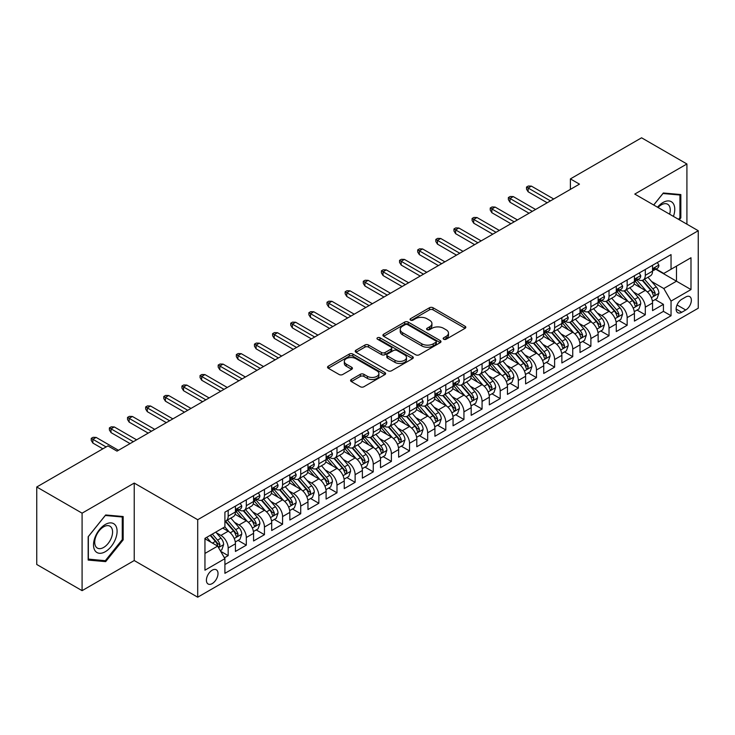 <?xml version="1.0" encoding="UTF-8"?>
<svg xmlns="http://www.w3.org/2000/svg" width="735" height="735" viewBox="0 0 735 735"><rect width="100%" height="100%" fill="white"/><g stroke="black" fill="none" stroke-linecap="round" stroke-linejoin="round"><path stroke-width="1.1" d="M443.674 339.23A1.764 1.02 0 0 0 446.163 339.23L465.08 328.315A2.517 1.452 0 0 0 465.815 327.286A2.517 1.452 0 0 0 465.08 326.257L433.044 307.754A2.517 1.452 0 0 0 429.479 307.754L410.562 318.678A1.764 1.02 0 0 0 410.047 319.394A1.764 1.02 0 0 0 410.562 320.12A1.764 1.02 0 0 0 413.061 320.12L415.505 318.705A8.057 4.649 0 0 1 426.897 318.705L429.571 320.249A8.057 4.649 0 0 1 431.932 323.538A8.057 4.649 0 0 1 429.571 326.827L427.118 328.233A1.764 1.02 0 0 0 426.603 328.958A1.764 1.02 0 0 0 427.118 329.675A1.764 1.02 0 0 0 429.617 329.675L432.061 328.26A8.057 4.649 0 0 1 443.453 328.26L446.127 329.804A8.057 4.649 0 0 1 448.479 333.093A8.057 4.649 0 0 1 446.127 336.382L443.674 337.797A1.764 1.02 0 0 0 443.159 338.513A1.764 1.02 0 0 0 443.674 339.23L443.674 337.797M212.213 583.59A8.204 4.741 120 0 0 217.578 576.35A8.204 4.741 120 0 0 216.32 569.781A8.204 4.741 120 0 0 212.213 570.185A8.204 4.741 120 0 0 206.847 577.416A8.204 4.741 120 0 0 208.106 583.994A8.204 4.741 120 0 0 212.213 583.59M351.33 379.499A2.517 1.452 0 0 0 350.595 380.519A2.517 1.452 0 0 0 351.33 381.548L360.325 386.739A2.517 1.452 0 0 0 363.88 386.739L384.883 374.611A2.517 1.452 0 0 0 385.627 373.582A2.517 1.452 0 0 0 384.883 372.562L352.846 354.059A2.517 1.452 0 0 0 349.281 354.059L328.279 366.186A2.517 1.452 0 0 0 327.544 367.215A2.517 1.452 0 0 0 328.279 368.244L339.138 374.51A2.517 1.452 0 0 0 342.694 374.51L351.688 369.319A2.517 1.452 0 0 0 352.423 368.29A2.517 1.452 0 0 0 351.688 367.261L346.304 364.156A6.734 3.886 0 0 1 344.329 361.409A6.734 3.886 0 0 1 348.491 357.816A6.734 3.886 0 0 1 355.823 358.662L376.917 370.835A6.734 3.886 0 0 1 378.892 373.582A6.734 3.886 0 0 1 374.74 377.174A6.734 3.886 0 0 1 367.399 376.338L363.88 374.308A2.517 1.452 0 0 0 360.325 374.308L351.33 379.499L351.33 381.548M134.229 483.07L82.09 513.168L36.75 486.993L36.75 564.48L82.09 590.655L134.229 560.548L197.706 597.197L197.706 519.718L134.229 483.07L134.229 560.548M686.913 224.184L686.913 163.978L634.774 194.077L698.25 230.726L197.706 519.718M686.913 163.978L641.572 137.803L570.397 178.899L570.397 189.373M36.75 486.993L107.935 445.897L117.003 451.134L579.465 184.136L570.397 178.899M415.679 354.775A2.517 1.452 0 0 0 419.244 354.775L440.247 342.648A2.517 1.452 0 0 0 440.982 341.619A2.517 1.452 0 0 0 440.247 340.599L408.21 322.095A2.517 1.452 0 0 0 404.645 322.095L383.642 334.223A2.517 1.452 0 0 0 382.907 335.252A2.517 1.452 0 0 0 383.642 336.281L415.679 354.775M378.203 339.616A1.764 1.02 0 0 1 379.995 339.864L379.995 337.769L412.565 356.576A2.517 1.452 0 0 1 413.309 357.605A2.517 1.452 0 0 1 412.565 358.634L391.562 370.762A2.517 1.452 0 0 1 387.997 370.762L355.96 352.258L355.96 350.2A2.517 1.452 0 0 0 355.225 351.229A2.517 1.452 0 0 0 355.96 352.258M355.96 350.2L364.946 345.018A2.517 1.452 0 0 1 368.511 345.018L381.502 352.515A2.517 1.452 0 0 0 385.066 352.515L391.029 349.07A2.517 1.452 0 0 0 391.764 348.05A2.517 1.452 0 0 0 391.029 347.021L377.496 339.212A1.764 1.02 0 0 1 376.981 338.486A1.764 1.02 0 0 1 378.075 337.549A1.764 1.02 0 0 1 379.995 337.769M224.414 557.801L228.172 555.632L220.647 551.287M216.366 532.792L220.923 535.42A10.262 5.926 60 0 1 228.172 547.988L235.43 543.799L235.43 551.443L246.308 545.159L238.057 540.4M234.502 522.319L239.05 524.955A10.262 5.926 60 0 1 246.308 537.515L253.566 533.325L253.566 540.969L264.444 534.685L256.193 529.926M252.638 511.854L257.186 514.482A10.262 5.926 60 0 1 264.444 527.041L271.702 522.861L271.702 530.505L282.58 524.22L274.33 519.452M270.774 501.38L275.322 504.008A10.262 5.926 60 0 1 282.58 516.576L289.838 512.387L289.838 520.031L300.716 513.747L292.466 508.987M288.91 490.906L293.458 493.543A10.262 5.926 60 0 1 300.716 506.103L307.965 501.913L307.965 509.557L318.852 503.273L310.602 498.514M307.046 480.442L311.594 483.07A10.262 5.926 60 0 1 318.852 495.638L326.101 491.449L326.101 499.093L336.988 492.808L328.738 488.04M325.182 469.968L329.73 472.596A10.262 5.926 60 0 1 336.988 485.164L344.237 480.975L344.237 488.619L355.124 482.335L346.874 477.575M343.318 459.494L347.866 462.131A10.262 5.926 60 0 1 355.124 474.691L362.373 470.501L362.373 478.145L373.261 471.87L365.01 467.102M361.455 449.03L366.002 451.658A10.262 5.926 60 0 1 373.261 464.226L380.51 460.036L380.51 467.68L391.397 461.396L383.146 456.628M379.582 438.556L384.139 441.184A10.262 5.926 60 0 1 391.397 453.752L398.646 449.563L398.646 457.207L409.533 450.923L401.273 446.163M397.718 428.092L402.275 430.719A10.262 5.926 60 0 1 409.533 443.279L416.782 439.089L416.782 446.733L427.669 440.458L419.409 435.69M415.854 417.618L420.411 420.245A10.262 5.926 60 0 1 427.669 432.814L434.918 428.624L434.918 436.268L445.805 429.984L437.546 425.216M433.99 407.144L438.547 409.772A10.262 5.926 60 0 1 445.805 422.34L453.054 418.151L453.054 425.795L463.941 419.51L455.682 414.751M452.126 396.679L456.683 399.307A10.262 5.926 60 0 1 463.941 411.866L471.19 407.677L471.19 415.321L482.068 409.046L473.818 404.278M470.262 386.206L474.819 388.833A10.262 5.926 60 0 1 482.068 401.402L489.326 397.212L489.326 404.856L500.204 398.572L491.954 393.804M488.398 375.732L492.955 378.36A10.262 5.926 60 0 1 500.204 390.928L507.462 386.739L507.462 394.383L518.34 388.098L510.09 383.339M506.534 365.267L511.091 367.895A10.262 5.926 60 0 1 518.34 380.454L525.599 376.265L525.599 383.909L536.476 377.634L528.226 372.865M524.671 354.794L529.228 357.421A10.262 5.926 60 0 1 536.476 369.99L543.735 365.8L543.735 373.444L554.613 367.16L546.362 362.392M542.807 344.32L547.364 346.948A10.262 5.926 60 0 1 554.613 359.516L561.871 355.327L561.871 362.971L572.749 356.686L564.498 351.927M560.943 333.855L565.5 336.483A10.262 5.926 60 0 1 572.749 349.042L580.007 344.862L580.007 352.497L590.885 346.222L582.634 341.453M579.079 323.382L583.636 326.009A10.262 5.926 60 0 1 590.885 338.578L598.143 334.388L598.143 342.032L609.021 335.748L600.771 330.98M597.215 312.908L601.772 315.535A10.262 5.926 60 0 1 609.021 328.104L616.279 323.914L616.279 331.558L627.157 325.274L618.907 320.515M615.351 302.443L619.908 305.071A10.262 5.926 60 0 1 627.157 317.63L634.415 313.45L634.415 321.094L645.293 314.81L645.293 307.166A10.262 5.926 -120 0 0 638.035 294.597L633.487 291.97M637.043 310.041L645.293 314.81M235.43 543.799A10.262 5.926 -120 0 0 228.172 531.23L222.733 528.088M253.566 533.325A10.262 5.926 -120 0 0 246.308 520.766L235.09 514.289M271.702 522.861A10.262 5.926 -120 0 0 264.444 510.292L253.226 503.815M289.838 512.387A10.262 5.926 -120 0 0 282.58 499.818L271.362 493.35M307.965 501.913A10.262 5.926 -120 0 0 300.716 489.354L289.498 482.877M326.101 491.449A10.262 5.926 -120 0 0 318.852 478.88L307.634 472.403M344.237 480.975A10.262 5.926 -120 0 0 336.988 468.406L325.77 461.938M362.373 470.501A10.262 5.926 -120 0 0 355.124 457.942L343.906 451.465M380.51 460.036A10.262 5.926 -120 0 0 373.261 447.468L362.043 440.991M398.646 449.563A10.262 5.926 -120 0 0 391.397 436.994L380.179 430.526M416.782 439.089A10.262 5.926 -120 0 0 409.533 426.53L398.315 420.052M434.918 428.624A10.262 5.926 -120 0 0 427.669 416.056L416.451 409.579M453.054 418.151A10.262 5.926 -120 0 0 445.805 405.582L434.587 399.114M471.19 407.677A10.262 5.926 -120 0 0 463.941 395.118L452.723 388.64M489.326 397.212A10.262 5.926 -120 0 0 482.068 384.644L470.859 378.167M507.462 386.739A10.262 5.926 -120 0 0 500.204 374.179L488.995 367.702M525.599 376.265A10.262 5.926 -120 0 0 518.34 363.706L507.132 357.228M543.735 365.8A10.262 5.926 -120 0 0 536.476 353.232L525.268 346.755M561.871 355.327A10.262 5.926 -120 0 0 554.613 342.767L543.404 336.29M580.007 344.862A10.262 5.926 -120 0 0 572.749 332.293L561.531 325.816M598.143 334.388A10.262 5.926 -120 0 0 590.885 321.82L579.667 315.343M616.279 323.914A10.262 5.926 -120 0 0 609.021 311.355L597.803 304.878M634.415 313.45A10.262 5.926 -120 0 0 627.157 300.881L615.939 294.404M685.737 297.004L681.749 299.31A7.947 4.594 120 0 0 676.549 306.32A7.947 4.594 120 0 0 677.771 312.687A7.947 4.594 120 0 0 681.749 312.292L685.737 309.995A7.947 4.594 120 0 0 690.928 302.985A7.947 4.594 120 0 0 689.715 296.609A7.947 4.594 120 0 0 685.737 297.004M197.706 597.197L698.25 308.213L698.25 230.726M204.955 553.427L217.652 546.105L224.91 558.664L224.91 573.328L671.046 315.747L671.046 301.093L663.788 288.524L651.623 281.496M224.91 558.664L204.955 570.185L204.955 538.351L224.91 526.839L224.91 512.176L671.046 254.604L671.046 269.258L690.992 257.746L690.992 289.572L671.046 301.093M238.958 509.814L239.05 509.87A10.262 5.926 60 0 0 244.185 510.384L251.434 506.195A10.262 5.926 -120 0 0 253.566 501.5L253.566 495.629M257.094 499.35L257.186 499.405A10.262 5.926 60 0 0 262.321 499.91L269.57 495.721A10.262 5.926 -120 0 0 271.702 491.026L271.702 485.164M275.23 488.876L275.322 488.931A10.262 5.926 60 0 0 280.458 489.437L287.707 485.256A10.262 5.926 -120 0 0 289.838 480.552L289.838 474.691M293.366 478.402L293.458 478.457A10.262 5.926 60 0 0 298.594 478.972L305.843 474.782A10.262 5.926 -120 0 0 307.965 470.088L307.965 464.217M311.502 467.938L311.594 467.993A10.262 5.926 60 0 0 316.73 468.498L323.979 464.309A10.262 5.926 -120 0 0 326.101 459.614L326.101 453.752M329.638 457.464L329.73 457.519A10.262 5.926 60 0 0 334.866 458.024L342.115 453.844A10.262 5.926 -120 0 0 344.237 449.14L344.237 443.279M347.774 446.999L347.866 447.045A10.262 5.926 60 0 0 353.002 447.56L360.251 443.37A10.262 5.926 -120 0 0 362.373 438.676L362.373 432.814M365.911 436.526L366.002 436.581A10.262 5.926 60 0 0 371.129 437.086L378.387 432.897A10.262 5.926 -120 0 0 380.51 428.202L380.51 422.34M384.047 426.052L384.139 426.107A10.262 5.926 60 0 0 389.265 426.612L396.523 422.432A10.262 5.926 -120 0 0 398.646 417.728L398.646 411.866M402.183 415.587L402.275 415.642A10.262 5.926 60 0 0 407.401 416.148L414.659 411.958A10.262 5.926 -120 0 0 416.782 407.263L416.782 401.402M420.319 405.114L420.411 405.169A10.262 5.926 60 0 0 425.537 405.674L432.796 401.485A10.262 5.926 -120 0 0 434.918 396.79L434.918 390.928M438.455 394.64L438.547 394.695A10.262 5.926 60 0 0 443.674 395.209L450.932 391.02A10.262 5.926 -120 0 0 453.054 386.325L453.054 380.454M456.591 384.175L456.683 384.23A10.262 5.926 60 0 0 461.81 384.736L469.068 380.546A10.262 5.926 -120 0 0 471.19 375.851L471.19 369.99M474.727 373.702L474.819 373.757A10.262 5.926 60 0 0 479.946 374.262L487.204 370.072A10.262 5.926 -120 0 0 489.326 365.378L489.326 359.516M492.854 363.228L492.955 363.283A10.262 5.926 60 0 0 498.082 363.797L505.34 359.608A10.262 5.926 -120 0 0 507.462 354.913L507.462 349.042M510.99 352.763L511.091 352.818A10.262 5.926 60 0 0 516.218 353.324L523.476 349.134A10.262 5.926 -120 0 0 525.599 344.439L525.599 338.578M529.126 342.289L529.228 342.345A10.262 5.926 60 0 0 534.354 342.85L541.612 338.66A10.262 5.926 -120 0 0 543.735 333.966L543.735 328.104M547.263 331.816L547.364 331.871A10.262 5.926 60 0 0 552.49 332.385L559.748 328.196A10.262 5.926 -120 0 0 561.871 323.501L561.871 317.63M565.399 321.351L565.5 321.406A10.262 5.926 60 0 0 570.626 321.912L577.885 317.722A10.262 5.926 -120 0 0 580.007 313.027L580.007 307.166M583.535 310.877L583.636 310.933A10.262 5.926 60 0 0 588.763 311.438L596.021 307.248A10.262 5.926 -120 0 0 598.143 302.554L598.143 296.692M601.671 300.404L601.772 300.459A10.262 5.926 60 0 0 606.899 300.973L614.148 296.784A10.262 5.926 -120 0 0 616.279 292.089L616.279 286.218M619.807 289.939L619.908 289.994A10.262 5.926 60 0 0 625.035 290.5L632.284 286.31A10.262 5.926 -120 0 0 634.415 281.615L634.415 275.754M224.91 564.526L663.429 311.355L663.429 304.336L652.551 310.62L652.551 302.976A10.262 5.926 -120 0 0 645.293 290.408L634.075 283.94M637.943 279.465L638.035 279.52A10.262 5.926 -120 0 0 643.171 280.026A10.262 5.926 -120 0 0 645.293 275.331L645.293 269.469M643.171 280.026L650.42 275.846A10.262 5.926 -120 0 0 652.551 271.142L652.551 265.28M228.172 510.292L228.172 516.154A10.262 5.926 60 0 1 226.049 520.849A10.262 5.926 60 0 1 224.91 521.271M226.049 520.849L233.298 516.668A10.262 5.926 -120 0 0 235.43 511.964L235.43 506.103M246.308 499.818L246.308 505.689A10.262 5.926 60 0 1 244.185 510.384M264.444 489.354L264.444 495.215A10.262 5.926 60 0 1 262.321 499.91M282.58 478.88L282.58 484.742A10.262 5.926 60 0 1 280.458 489.437M300.716 468.406L300.716 474.277A10.262 5.926 60 0 1 298.594 478.972M318.852 457.942L318.852 463.803A10.262 5.926 60 0 1 316.73 468.498M336.988 447.468L336.988 453.33A10.262 5.926 60 0 1 334.866 458.024M355.124 436.994L355.124 442.865A10.262 5.926 60 0 1 353.002 447.56M373.261 426.53L373.261 432.391A10.262 5.926 60 0 1 371.129 437.086M391.397 416.056L391.397 421.918A10.262 5.926 60 0 1 389.265 426.612M409.533 405.582L409.533 411.453A10.262 5.926 60 0 1 407.401 416.148M427.669 395.118L427.669 400.979A10.262 5.926 60 0 1 425.537 405.674M445.805 384.644L445.805 390.505A10.262 5.926 60 0 1 443.674 395.209M463.941 374.17L463.941 380.041A10.262 5.926 60 0 1 461.81 384.736M482.068 363.706L482.068 369.567A10.262 5.926 60 0 1 479.946 374.262M500.204 353.232L500.204 359.093A10.262 5.926 60 0 1 498.082 363.797M518.34 342.767L518.34 348.629A10.262 5.926 60 0 1 516.218 353.324M536.476 332.293L536.476 338.155A10.262 5.926 60 0 1 534.354 342.85M554.613 321.82L554.613 327.681A10.262 5.926 60 0 1 552.49 332.385M572.749 311.355L572.749 317.217A10.262 5.926 60 0 1 570.626 321.912M590.885 300.881L590.885 306.743A10.262 5.926 60 0 1 588.763 311.438M609.021 290.408L609.021 296.269A10.262 5.926 60 0 1 606.899 300.973M627.157 279.943L627.157 285.805A10.262 5.926 60 0 1 625.035 290.5M627.157 317.63L627.157 325.274M609.021 328.104L609.021 335.748M590.885 338.578L590.885 346.222M572.749 349.042L572.749 356.686M554.613 359.516L554.613 367.16M536.476 369.99L536.476 377.634M518.34 380.454L518.34 388.098M500.204 390.928L500.204 398.572M482.068 401.402L482.068 409.046M463.941 411.866L463.941 419.51M445.805 422.34L445.805 429.984M427.669 432.814L427.669 440.458M409.533 443.279L409.533 450.923M391.397 453.752L391.397 461.396M373.261 464.226L373.261 471.87M355.124 474.691L355.124 482.335M336.988 485.164L336.988 492.808M318.852 495.638L318.852 503.273M300.716 506.103L300.716 513.747M282.58 516.576L282.58 524.22M264.444 527.041L264.444 534.685M246.308 537.515L246.308 545.159M228.172 547.988L228.172 555.632M217.652 546.105L204.955 538.773M663.788 288.524L676.485 281.193L676.485 266.116L690.992 257.746M655.721 269.203L690.992 289.572M656.079 268.992L663.788 273.448L671.046 269.258M82.09 513.168L82.09 590.655M655.179 299.577L663.429 304.336M663.429 311.355L671.046 315.747M679.315 219.793L680.84 217.891L680.84 194.564L663.337 192.993L653.691 205.001M88.163 560.07L105.665 561.632L123.168 539.867L123.168 516.53L105.665 514.969L88.163 536.734L88.163 560.07M679.93 217.367L680.84 217.891M122.258 539.343L123.168 539.867M103.819 560.566L105.665 561.632M444.381 339.478L446.127 338.477A8.057 4.649 0 0 0 448.479 335.188L448.479 333.093M431.932 323.538L431.932 325.633A8.057 4.649 0 0 1 429.571 328.922L427.825 329.923M465.08 326.257L465.08 328.315L433.044 309.848A2.517 1.452 0 0 0 429.479 309.848L411.269 320.368M440.219 342.666L408.21 324.19A2.517 1.452 0 0 0 404.645 324.19L383.67 336.299M435.8 342.345A1.764 1.02 0 0 0 436.314 341.619A1.764 1.02 0 0 0 435.8 340.902L407.668 324.668A1.764 1.02 0 0 0 405.178 324.668L402.596 326.156A8.057 4.649 0 0 0 400.235 329.445A8.057 4.649 0 0 0 402.596 332.735L421.826 343.833A8.057 4.649 0 0 0 433.218 343.833L435.8 342.345L435.8 344.439A1.764 1.02 0 0 0 436.314 343.714L436.314 341.619M400.235 329.445L400.235 331.54A8.057 4.649 0 0 0 402.596 334.829L402.596 332.735M435.8 344.439L433.218 345.928A8.057 4.649 0 0 1 421.826 345.928L402.596 334.829M355.988 352.276L364.946 347.113L364.946 345.018M391.764 348.05L391.764 350.145A2.517 1.452 0 0 1 391.029 351.165L385.066 354.61A2.517 1.452 0 0 1 381.502 354.61L368.511 347.113A2.517 1.452 0 0 0 364.946 347.113M379.995 339.864L412.537 358.652M394.989 360.306A6.734 3.886 0 0 0 402.33 361.142A6.734 3.886 0 0 0 406.483 357.55A6.734 3.886 0 0 0 404.516 354.803L397.084 350.512A2.517 1.452 0 0 0 393.519 350.512L387.556 353.958A2.517 1.452 0 0 0 386.821 354.987A2.517 1.452 0 0 0 387.556 356.016L394.989 360.306L394.989 362.392A6.734 3.886 0 0 0 402.33 363.237A6.734 3.886 0 0 0 406.483 359.645L406.483 357.55M386.821 354.987L386.821 357.081A2.517 1.452 0 0 0 387.556 358.101L387.556 356.016M394.989 362.392L387.556 358.101M378.892 373.582L378.892 375.677A6.734 3.886 0 0 1 374.74 379.269A6.734 3.886 0 0 1 367.399 378.433L363.88 376.403A2.517 1.452 0 0 0 360.325 376.403L351.367 381.566M344.329 361.409L344.329 363.503A6.734 3.886 0 0 0 346.304 366.25L346.304 364.156M351.652 369.337L346.304 366.25M384.883 372.562L384.883 374.611L352.846 356.153A2.517 1.452 0 0 0 349.281 356.153L328.315 368.263M652.395 301.175L657.081 298.474L658.891 293.237A6.799 3.923 -120 0 0 656.245 286.852L647.958 277.26M646.304 291.069L636.832 280.108M640.911 287.881L635.417 281.514A16.289 9.399 -120 0 0 634.911 280.954M642.243 280.393L650.622 290.104A6.799 3.923 60 0 1 653.047 294.781L653.544 295.589L654.462 295.461L655.225 293.531A6.799 3.923 -120 0 0 652.799 288.846L644.512 279.254M642.739 280.237L651.743 290.665A3.464 2.003 60 0 1 652.616 292.025L655.225 293.531M657.356 262.505L658.891 265.179A6.799 3.923 60 0 1 657.485 268.183L654.04 270.177A6.799 3.923 -120 0 0 655.225 268.606L655.078 267.999M652.772 270.489L652.799 270.489A6.799 3.923 -120 0 0 654.04 270.177M654.352 268.1L655.225 268.606C654.802 267.586 654.076 267.999 653.047 269.864A6.799 3.923 60 0 1 652.551 270.829M550.442 200.885L528.134 188.004L528.134 191.78L526.508 189.161L526.508 187.067L528.134 188.004L531.405 186.12L553.712 199.001M528.134 191.78L547.18 202.768M526.508 187.067L528.318 186.019L531.405 186.12M673.425 216.393A16.675 9.629 120 0 0 662.979 202.511A16.675 9.629 120 0 0 657.513 207.215M669.613 214.197A12.624 7.286 120 0 0 667.637 204.238A12.624 7.286 120 0 0 661.325 204.863A12.624 7.286 120 0 0 658.018 207.5M653.727 205.019L662.979 193.516L679.93 195.023L679.93 217.633L678.552 219.352M678.809 194.38L679.93 195.023M115.514 539.003A16.675 9.629 120 0 0 111.196 522.897A16.675 9.629 120 0 0 95.091 537.184A16.675 9.629 120 0 0 99.409 553.28A16.675 9.629 120 0 0 115.514 539.003M111.38 537.827A12.624 7.286 120 0 0 109.965 526.205A12.624 7.286 120 0 0 95.918 536.449A12.624 7.286 120 0 0 97.342 548.071A12.624 7.286 120 0 0 111.38 537.827M88.347 559.188L88.347 536.578L105.307 515.483L122.258 516.999L122.258 539.609L105.307 560.704L88.163 559.078M121.137 516.347L122.258 516.999M634.259 311.649L638.945 308.948L640.755 303.711A6.799 3.923 -120 0 0 638.109 297.326L629.831 287.734M628.168 301.543L618.695 290.582M622.775 298.355L617.281 291.988A16.289 9.399 -120 0 0 616.775 291.418M624.107 290.867L632.486 300.569A6.799 3.923 60 0 1 634.911 305.255L635.408 306.063L636.326 305.935L637.089 303.996A6.799 3.923 -120 0 0 634.663 299.32L626.376 289.719M624.603 290.711L633.607 301.139A3.464 2.003 60 0 1 634.48 302.489L637.089 303.996M616.123 322.123L620.809 319.413L622.628 314.176A6.799 3.923 -120 0 0 619.972 307.8L611.695 298.199M610.032 312.017L600.559 301.047M604.639 308.819L599.144 302.462A16.289 9.399 -120 0 0 598.639 301.892M605.971 301.341L614.359 311.043A6.799 3.923 60 0 1 616.775 315.728L617.271 316.528L618.19 316.399L618.953 314.47A6.799 3.923 -120 0 0 616.527 309.784L608.24 300.192M606.467 301.185L615.471 311.603A3.464 2.003 60 0 1 616.343 312.963L618.953 314.47M597.987 332.587L602.672 329.886L604.492 324.649A6.799 3.923 -120 0 0 601.836 318.264L593.558 308.672M591.895 322.481L582.423 311.521M586.502 319.293L581.008 312.926A16.289 9.399 -120 0 0 580.503 312.366M587.835 311.805L596.223 321.517A6.799 3.923 60 0 1 598.639 326.193L599.135 327.002L600.054 326.873L600.817 324.934A6.799 3.923 -120 0 0 598.391 320.258L590.113 310.666M588.331 311.649L597.334 322.077A3.464 2.003 60 0 1 598.207 323.428L600.817 324.934M579.851 343.061L584.536 340.351L586.355 335.123A6.799 3.923 -120 0 0 583.709 328.738L575.422 319.146M573.759 332.955L564.287 321.994M568.366 329.767L562.872 323.4A16.289 9.399 -120 0 0 562.367 322.83M569.698 322.279L578.087 331.981A6.799 3.923 60 0 1 580.503 336.667L580.999 337.475L581.918 337.347L582.68 335.408A6.799 3.923 -120 0 0 580.255 330.732L571.977 321.131M570.195 322.123L579.198 332.551A3.464 2.003 60 0 1 580.071 333.901L582.68 335.408M639.22 272.979L640.755 275.643A6.799 3.923 60 0 1 639.349 278.657L635.904 280.641A6.799 3.923 -120 0 0 637.089 279.079L636.951 278.473M634.636 280.963L634.663 280.963A6.799 3.923 -120 0 0 635.904 280.641M636.216 278.574L637.089 279.079C636.666 278.05 635.94 278.473 634.911 280.338A6.799 3.923 60 0 1 634.415 281.303M532.305 211.358L509.998 198.478L509.998 202.244L508.372 199.626L508.372 197.54L509.998 198.478L513.269 196.594L535.576 209.475M509.998 202.244L529.044 213.242M508.372 197.54L510.182 196.493L513.269 196.594M621.084 283.444L622.628 286.117A6.799 3.923 60 0 1 621.213 289.121L617.767 291.115A6.799 3.923 -120 0 0 618.953 289.544L618.815 288.947M616.5 291.427L616.527 291.427A6.799 3.923 -120 0 0 617.767 291.115M618.08 289.039L618.953 289.544C618.53 288.524 617.804 288.947 616.775 290.803A6.799 3.923 60 0 1 616.279 291.767M514.169 221.832L491.862 208.951L491.862 212.718L490.236 210.1L490.236 208.005L491.862 208.951L495.133 207.068L517.44 219.94M491.862 212.718L510.908 223.716M490.236 208.005L492.046 206.958L495.133 207.068M602.948 293.917L604.492 296.591A6.799 3.923 60 0 1 603.077 299.595L599.631 301.58A6.799 3.923 -120 0 0 600.817 300.018L600.679 299.411M598.363 301.901L598.391 301.901A6.799 3.923 -120 0 0 599.631 301.58M599.944 299.512L600.817 300.018C600.394 298.998 599.668 299.411 598.639 301.276A6.799 3.923 60 0 1 598.143 302.241M496.033 232.297L473.726 219.416L473.726 223.192L472.1 220.573L472.1 218.479L473.726 219.416L476.997 217.532L499.304 230.413M473.726 223.192L492.772 234.18M472.1 218.479L473.91 217.431L476.997 217.532M584.812 304.391L586.355 307.055A6.799 3.923 60 0 1 584.941 310.069L581.495 312.053A6.799 3.923 -120 0 0 582.68 310.492L582.543 309.885M580.237 312.375L580.255 312.375A6.799 3.923 -120 0 0 581.495 312.053M581.808 309.986L582.68 310.492C582.258 309.463 581.532 309.885 580.503 311.741A6.799 3.923 60 0 1 580.007 312.715M477.897 242.77L455.59 229.89L455.59 233.656L453.964 231.038L453.964 228.952L455.59 229.89L458.861 228.006L481.168 240.887M455.59 233.656L474.635 244.654M453.964 228.952L455.773 227.905L458.861 228.006M561.715 353.535L566.4 350.825L568.219 345.588A6.799 3.923 -120 0 0 565.573 339.212L557.286 329.611M555.623 343.429L546.151 332.459M550.23 340.231L544.736 333.874A16.289 9.399 -120 0 0 544.231 333.304M551.562 332.753L559.951 342.455A6.799 3.923 60 0 1 562.367 347.14L562.863 347.94L563.782 347.811L564.544 345.882A6.799 3.923 -120 0 0 562.128 341.196L553.841 331.604M552.058 332.597L561.062 343.015A3.464 2.003 60 0 1 561.935 344.375L564.544 345.882M566.676 314.856L568.219 317.529A6.799 3.923 60 0 1 566.814 320.534L563.359 322.527A6.799 3.923 -120 0 0 564.544 320.956L564.407 320.359M562.1 322.84L562.128 322.84A6.799 3.923 -120 0 0 563.359 322.527M563.671 320.451L564.544 320.956C564.122 319.936 563.396 320.359 562.367 322.215A6.799 3.923 60 0 1 561.871 323.179M459.761 253.235L437.463 240.363L437.463 244.13L435.827 241.512L435.827 239.417L437.463 240.363L440.724 238.48L463.032 251.352M437.463 244.13L456.499 255.128M435.827 239.417L437.637 238.37L440.724 238.48M543.578 364L548.264 361.298L550.083 356.062A6.799 3.923 -120 0 0 547.437 349.676L539.15 340.084M537.487 353.893L528.015 342.933M532.094 350.705L526.6 344.338A16.289 9.399 -120 0 0 526.095 343.778M533.426 343.217L541.814 352.929A6.799 3.923 60 0 1 544.231 357.605L544.727 358.414L545.646 358.285L546.408 356.346A6.799 3.923 -120 0 0 543.992 351.67L535.705 342.078M533.922 343.061L542.926 353.489A3.464 2.003 60 0 1 543.799 354.84L546.408 356.346M548.54 325.329L550.083 328.003A6.799 3.923 60 0 1 548.678 331.007L545.232 332.992A6.799 3.923 -120 0 0 546.408 331.43L546.27 330.823M543.964 333.313L543.992 333.313A6.799 3.923 -120 0 0 545.232 332.992M545.535 330.925L546.408 331.43C545.986 330.41 545.26 330.823 544.231 332.689A6.799 3.923 60 0 1 543.735 333.653M441.634 263.709L419.327 250.828L419.327 254.604L417.691 251.986L417.691 249.891L419.327 250.828L422.588 248.944L444.895 261.825M419.327 254.604L438.363 265.592M417.691 249.891L419.501 248.843L422.588 248.944M525.442 374.473L530.128 371.763L531.947 366.535A6.799 3.923 -120 0 0 529.301 360.15L521.014 350.558M519.351 364.367L509.879 353.406M513.958 361.179L508.464 354.812A16.289 9.399 -120 0 0 507.958 354.242M515.299 353.691L523.678 363.393A6.799 3.923 60 0 1 526.104 368.079L526.591 368.887L527.509 368.75L528.272 366.82A6.799 3.923 -120 0 0 525.856 362.135L517.569 352.543M515.786 353.535L524.79 363.963A3.464 2.003 60 0 1 525.663 365.313L528.272 366.82M530.404 335.803L531.947 338.467A6.799 3.923 60 0 1 530.541 341.481L527.096 343.465A6.799 3.923 -120 0 0 528.272 341.904L528.134 341.297M525.828 343.787L525.856 343.787A6.799 3.923 -120 0 0 527.096 343.465M527.399 341.398L528.272 341.904C527.849 340.875 527.124 341.297 526.104 343.153A6.799 3.923 60 0 1 525.599 344.127M423.498 274.183L401.191 261.302L401.191 265.069L399.555 262.45L399.555 260.355L401.191 261.302L404.452 259.418L426.759 272.299M401.191 265.069L420.227 276.066M399.555 260.355L401.365 259.317L404.452 259.418M507.306 384.947L511.992 382.237L513.811 377A6.799 3.923 -120 0 0 511.165 370.624L502.878 361.023M501.215 374.841L491.743 363.871M495.831 371.644L490.328 365.286A16.289 9.399 -120 0 0 489.822 364.716M497.163 364.165L505.542 373.867A6.799 3.923 60 0 1 507.968 378.553L508.455 379.352L509.373 379.223L510.136 377.294A6.799 3.923 -120 0 0 507.72 372.608L499.433 363.017M497.65 364L506.654 374.427A3.464 2.003 60 0 1 507.527 375.787L510.136 377.294M512.267 346.268L513.811 348.941A6.799 3.923 60 0 1 512.405 351.946L508.96 353.939A6.799 3.923 -120 0 0 510.136 352.368L509.998 351.771M507.692 354.252L507.72 354.252A6.799 3.923 -120 0 0 508.96 353.939M509.263 351.863L510.136 352.368C509.713 351.348 508.987 351.762 507.968 353.627A6.799 3.923 60 0 1 507.462 354.592M405.362 284.647L383.054 271.775L383.054 275.542L381.419 272.924L381.419 270.829L383.054 271.775L386.316 269.892L408.623 282.764M383.054 275.542L402.091 286.54M381.419 270.829L383.229 269.782L386.316 269.892M489.17 395.412L493.865 392.71L495.675 387.474A6.799 3.923 -120 0 0 493.029 381.088L484.742 371.497M483.079 385.305L473.606 374.345M477.695 382.117L472.192 375.75A16.289 9.399 -120 0 0 471.686 375.181M479.027 374.629L487.406 384.341A6.799 3.923 60 0 1 489.832 389.017L490.318 389.826L491.237 389.697L492 387.758A6.799 3.923 -120 0 0 489.583 383.082L481.296 373.49M479.514 374.473L488.518 384.901A3.464 2.003 60 0 1 489.391 386.252L492 387.758M494.131 356.741L495.675 359.415A6.799 3.923 60 0 1 494.269 362.419L490.824 364.404A6.799 3.923 -120 0 0 492 362.842L491.862 362.236M489.556 364.725L489.583 364.725A6.799 3.923 -120 0 0 490.824 364.404M491.127 362.337L492 362.842C491.577 361.822 490.851 362.236 489.832 364.101A6.799 3.923 60 0 1 489.326 365.065M387.226 295.121L364.918 282.24L364.918 286.016L363.283 283.398L363.283 281.303L364.918 282.24L368.18 280.357L390.487 293.237M364.918 286.016L383.955 297.004M363.283 281.303L365.093 280.255L368.18 280.357M471.034 405.885L475.729 403.175L477.539 397.947A6.799 3.923 -120 0 0 474.893 391.562L466.606 381.97M464.943 395.779L455.47 384.818M459.559 392.591L454.055 386.224A16.289 9.399 -120 0 0 453.55 385.654M460.891 385.103L469.27 394.805A6.799 3.923 60 0 1 471.695 399.491L472.182 400.299L473.101 400.162L473.873 398.232A6.799 3.923 -120 0 0 471.447 393.547L463.16 383.955M461.378 384.947L470.391 395.375A3.464 2.003 60 0 1 471.254 396.725L473.873 398.232M475.995 367.215L477.539 369.88A6.799 3.923 60 0 1 476.133 372.893L472.688 374.878A6.799 3.923 -120 0 0 473.873 373.316L473.726 372.709M471.42 375.199L471.447 375.199A6.799 3.923 -120 0 0 472.688 374.878M472.991 372.801L473.873 373.316C473.441 372.287 472.715 372.709 471.695 374.565A6.799 3.923 60 0 1 471.19 375.539M369.089 305.595L346.782 292.714L346.782 296.481L345.147 293.862L345.147 291.767L346.782 292.714L350.044 290.83L372.351 303.711M346.782 296.481L365.819 307.478M345.147 291.767L346.957 290.72L350.044 290.83M452.907 416.359L457.593 413.649L459.403 408.412A6.799 3.923 -120 0 0 456.757 402.036L448.469 392.435M446.806 406.253L437.334 395.283M441.423 403.056L435.919 396.698A16.289 9.399 -120 0 0 435.414 396.128M442.755 395.577L451.134 405.279A6.799 3.923 60 0 1 453.559 409.955L454.055 410.764L454.965 410.635L455.737 408.706A6.799 3.923 -120 0 0 453.311 404.02L445.024 394.429M443.242 395.412L452.255 405.839A3.464 2.003 60 0 1 453.127 407.199L455.737 408.706M457.859 377.68L459.403 380.353A6.799 3.923 60 0 1 457.997 383.358L454.552 385.351A6.799 3.923 -120 0 0 455.737 383.78L455.59 383.183M453.284 385.664L453.311 385.664A6.799 3.923 -120 0 0 454.552 385.351M454.855 383.275L455.737 383.78C455.305 382.76 454.579 383.174 453.559 385.039A6.799 3.923 60 0 1 453.054 386.004M350.953 316.059L328.646 303.188L328.646 306.954L327.011 304.336L327.011 302.241L328.646 303.188L331.908 301.304L354.215 314.176M328.646 306.954L347.683 317.952M327.011 302.241L328.83 301.194L331.908 301.304M434.771 426.824L439.456 424.123L441.266 418.886A6.799 3.923 -120 0 0 438.62 412.5L430.333 402.909M428.67 416.717L419.207 405.757M423.286 413.529L417.783 407.162A16.289 9.399 -120 0 0 417.278 406.593M424.619 406.042L432.998 415.753A6.799 3.923 60 0 1 435.423 420.429L435.919 421.238L436.829 421.109L437.601 419.171A6.799 3.923 -120 0 0 435.175 414.494L426.888 404.902M425.106 405.885L434.119 416.313A3.464 2.003 60 0 1 434.991 417.664L437.601 419.171M439.723 388.154L441.266 390.818A6.799 3.923 60 0 1 439.861 393.831L436.415 395.816A6.799 3.923 -120 0 0 437.601 394.254L437.454 393.648M435.148 396.137L435.175 396.137A6.799 3.923 -120 0 0 436.415 395.816M436.719 393.749L437.601 394.254C437.169 393.234 436.443 393.648 435.423 395.513A6.799 3.923 60 0 1 434.918 396.477M332.817 326.533L310.51 313.652L310.51 317.428L308.875 314.81L308.875 312.715L310.51 313.652L313.771 311.769L336.079 324.649M310.51 317.428L329.546 328.416M308.875 312.715L310.694 311.668L313.771 311.769M416.635 437.297L421.32 434.587L423.13 429.35A6.799 3.923 -120 0 0 420.484 422.974L412.197 413.382M410.534 427.191L401.071 416.231M405.15 423.994L399.647 417.636A16.289 9.399 -120 0 0 399.151 417.067M406.483 416.515L414.862 426.217A6.799 3.923 60 0 1 417.287 430.903L417.783 431.702L418.702 431.574L419.464 429.644A6.799 3.923 -120 0 0 417.039 424.959L408.752 415.367M406.969 416.359L415.982 426.787A3.464 2.003 60 0 1 416.855 428.137L419.464 429.644M421.587 398.627L423.13 401.292A6.799 3.923 60 0 1 421.725 404.296L418.279 406.29A6.799 3.923 -120 0 0 419.464 404.728L419.317 404.121M417.011 406.611L417.039 406.611A6.799 3.923 -120 0 0 418.279 406.29M418.582 404.213L419.464 404.728C419.033 403.699 418.307 404.121 417.287 405.977A6.799 3.923 60 0 1 416.782 406.951M314.681 337.007L292.374 324.126L292.374 327.893L290.738 325.274L290.738 323.179L292.374 324.126L295.635 322.242L317.943 335.123M292.374 327.893L311.419 338.89M290.738 323.179L292.558 322.132L295.635 322.242M398.499 447.771L403.184 445.061L404.994 439.824A6.799 3.923 -120 0 0 402.348 433.448L394.061 423.847M392.398 437.665L382.935 426.695M387.014 434.468L381.52 428.101A16.289 9.399 -120 0 0 381.015 427.54M388.346 426.989L396.725 436.691A6.799 3.923 60 0 1 399.151 441.367L399.647 442.176L400.566 442.047L401.328 440.118A6.799 3.923 -120 0 0 398.903 435.432L390.616 425.841M388.833 426.824L397.846 437.252A3.464 2.003 60 0 1 398.719 438.611L401.328 440.118M403.451 409.092L404.994 411.765A6.799 3.923 60 0 1 403.588 414.77L400.143 416.763A6.799 3.923 -120 0 0 401.328 415.192L401.181 414.595M398.875 417.076L398.903 417.076A6.799 3.923 -120 0 0 400.143 416.763M400.446 414.687L401.328 415.192C400.897 414.173 400.171 414.586 399.151 416.451A6.799 3.923 60 0 1 398.646 417.416M296.545 347.471L274.238 334.6L274.238 338.366L272.602 335.748L272.602 333.653L274.238 334.6L277.499 332.707L299.806 345.588M274.238 338.366L293.283 349.364M272.602 333.653L274.421 332.606L277.499 332.707M380.362 458.236L385.048 455.535L386.858 450.298A6.799 3.923 -120 0 0 384.212 443.912L375.925 434.321M374.262 448.129L364.799 437.169M368.878 444.941L363.384 438.575A16.289 9.399 -120 0 0 362.879 438.005M370.21 437.454L378.589 447.156A6.799 3.923 60 0 1 381.015 451.841L381.511 452.65L382.43 452.521L383.192 450.583A6.799 3.923 -120 0 0 380.767 445.906L372.48 436.305M370.706 437.297L379.71 447.725A3.464 2.003 60 0 1 380.583 449.076L383.192 450.583M385.315 419.566L386.858 422.23A6.799 3.923 60 0 1 385.452 425.243L382.007 427.228A6.799 3.923 -120 0 0 383.192 425.666L383.045 425.06M380.739 427.549L380.767 427.549A6.799 3.923 -120 0 0 382.007 427.228M382.31 425.161L383.192 425.666C382.76 424.637 382.035 425.06 381.015 426.925A6.799 3.923 60 0 1 380.51 427.889M278.409 357.945L256.102 345.064L256.102 348.84L254.466 346.222L254.466 344.127L256.102 345.064L259.363 343.181L281.67 356.062M256.102 348.84L275.147 359.828M254.466 344.127L256.285 343.08L259.363 343.181M362.226 468.709L366.912 465.999L368.722 460.762A6.799 3.923 -120 0 0 366.076 454.386L357.789 444.794M356.126 458.603L346.663 447.633M350.742 455.406L345.248 449.048A16.289 9.399 -120 0 0 344.743 448.479M352.074 447.927L360.453 457.629A6.799 3.923 60 0 1 362.879 462.315L363.375 463.114L364.294 462.986L365.056 461.056A6.799 3.923 -120 0 0 362.631 456.371L354.344 446.779M352.57 447.771L361.574 458.199A3.464 2.003 60 0 1 362.447 459.55L365.056 461.056M367.178 430.039L368.722 432.704A6.799 3.923 60 0 1 367.316 435.708L363.871 437.702A6.799 3.923 -120 0 0 365.056 436.14L364.909 435.533M362.603 438.023L362.631 438.023A6.799 3.923 -120 0 0 363.871 437.702M364.174 435.625L365.056 436.14C364.624 435.111 363.898 435.533 362.879 437.389A6.799 3.923 60 0 1 362.373 438.363M260.273 368.419L237.965 355.538L237.965 359.305L236.33 356.686L236.33 354.592L237.965 355.538L241.227 353.654L263.534 366.535M237.965 359.305L257.011 370.302M236.33 354.592L238.149 353.544L241.227 353.654M344.09 479.174L348.776 476.473L350.586 471.236A6.799 3.923 -120 0 0 347.94 464.851L339.653 455.259M337.999 469.077L328.527 458.107M332.606 465.88L327.112 459.513A16.289 9.399 -120 0 0 326.606 458.952M333.938 458.401L342.317 468.103A6.799 3.923 60 0 1 344.743 472.78L345.239 473.588L346.157 473.459L346.92 471.53A6.799 3.923 -120 0 0 344.494 466.844L336.207 457.253M334.434 458.236L343.438 468.664A3.464 2.003 60 0 1 344.311 470.023L346.92 471.53M349.042 440.504L350.586 443.177A6.799 3.923 60 0 1 349.18 446.182L345.735 448.175A6.799 3.923 -120 0 0 346.92 446.604L346.773 446.007M344.467 448.488L344.494 448.488A6.799 3.923 -120 0 0 345.735 448.175M346.038 446.099L346.92 446.604C346.488 445.585 345.762 445.998 344.743 447.863A6.799 3.923 60 0 1 344.237 448.828M242.137 378.883L219.829 366.012L219.829 369.779L218.194 367.16L218.194 365.065L219.829 366.012L223.091 364.119L245.398 377M219.829 369.779L238.875 380.767M218.194 365.065L220.013 364.018L223.091 364.119M325.954 489.648L330.64 486.947L332.45 481.71A6.799 3.923 -120 0 0 329.804 475.325L321.517 465.733M319.863 479.542L310.39 468.581M314.47 476.353L308.976 469.987A16.289 9.399 -120 0 0 308.47 469.417M315.802 468.866L324.181 478.568A6.799 3.923 60 0 1 326.606 483.253L327.103 484.062L328.021 483.933L328.784 481.995A6.799 3.923 -120 0 0 326.358 477.318L318.071 467.717M316.298 468.709L325.302 479.137A3.464 2.003 60 0 1 326.175 480.488L328.784 481.995M330.915 450.978L332.45 453.642A6.799 3.923 60 0 1 331.044 456.656L327.599 458.64A6.799 3.923 -120 0 0 328.784 457.078L328.637 456.472M326.331 458.962L326.358 458.962A6.799 3.923 -120 0 0 327.599 458.64M327.902 456.573L328.784 457.078C328.352 456.049 327.626 456.472 326.606 458.337A6.799 3.923 60 0 1 326.101 459.301M224 389.357L201.693 376.476L201.693 380.243L200.058 377.634L200.058 375.539L201.693 376.476L204.955 374.593L227.262 387.474M201.693 380.243L220.739 391.24M200.058 375.539L201.877 374.492L204.955 374.593M307.818 500.122L312.504 497.411L314.314 492.174A6.799 3.923 -120 0 0 311.668 485.798L303.38 476.207M301.727 490.015L292.254 479.045M296.334 486.818L290.839 480.46A16.289 9.399 -120 0 0 290.334 479.891M297.666 479.339L306.045 489.041A6.799 3.923 60 0 1 308.47 493.727L308.966 494.526L309.885 494.398L310.648 492.468A6.799 3.923 -120 0 0 308.222 487.783L299.935 478.191M298.162 479.183L307.166 489.611A3.464 2.003 60 0 1 308.038 490.962L310.648 492.468M312.779 461.442L314.314 464.116A6.799 3.923 60 0 1 312.908 467.12L309.463 469.114A6.799 3.923 -120 0 0 310.648 467.552L310.501 466.945M308.195 469.435L308.222 469.435A6.799 3.923 -120 0 0 309.463 469.114M309.766 467.037L310.648 467.552C310.216 466.523 309.49 466.945 308.47 468.801A6.799 3.923 60 0 1 307.965 469.775M205.864 399.831L183.557 386.95L183.557 390.717L181.931 388.098L181.931 386.004L183.557 386.95L186.819 385.066L209.126 397.938M183.557 390.717L202.603 401.714M181.931 386.004L183.741 384.956L186.819 385.066M289.682 510.586L294.367 507.885L296.177 502.648A6.799 3.923 -120 0 0 293.531 496.263L285.244 486.671M283.591 500.489L274.118 489.519M278.197 497.292L272.703 490.925A16.289 9.399 -120 0 0 272.198 490.364M279.53 489.813L287.909 499.515A6.799 3.923 60 0 1 290.334 504.192L290.83 505L291.749 504.871L292.512 502.942A6.799 3.923 -120 0 0 290.086 498.257L281.799 488.665M280.026 489.648L289.03 500.076A3.464 2.003 60 0 1 289.902 501.435L292.512 502.942M294.643 471.916L296.177 474.589A6.799 3.923 60 0 1 294.772 477.594L291.326 479.587A6.799 3.923 -120 0 0 292.512 478.016L292.365 477.419M290.059 479.9L290.086 479.9A6.799 3.923 -120 0 0 291.326 479.587M291.63 477.511L292.512 478.016C292.08 476.997 291.354 477.41 290.334 479.275A6.799 3.923 60 0 1 289.838 480.24M187.728 410.295L165.421 397.424L165.421 401.191L163.795 398.572L163.795 396.477L165.421 397.424L168.692 395.531L190.99 408.412M165.421 401.191L184.467 412.179M163.795 396.477L165.605 395.43L168.692 395.531M271.546 521.06L276.231 518.359L278.041 513.122A6.799 3.923 -120 0 0 275.395 506.737L267.108 497.145M265.454 510.954L255.982 499.993M260.061 507.766L254.567 501.399A16.289 9.399 -120 0 0 254.062 500.829M261.394 500.278L269.773 509.98A6.799 3.923 60 0 1 272.198 514.665L272.694 515.474L273.613 515.345L274.375 513.407A6.799 3.923 -120 0 0 271.95 508.73L263.663 499.129M261.89 500.122L270.893 510.549A3.464 2.003 60 0 1 271.766 511.9L274.375 513.407M276.507 482.39L278.041 485.054A6.799 3.923 60 0 1 276.636 488.068L273.19 490.052A6.799 3.923 -120 0 0 274.375 488.49L274.228 487.884M271.922 490.374L271.95 490.374A6.799 3.923 -120 0 0 273.19 490.052M273.493 487.985L274.375 488.49C273.944 487.461 273.227 487.884 272.198 489.749A6.799 3.923 60 0 1 271.702 490.714M169.592 420.769L147.285 407.888L147.285 411.655L145.659 409.046L145.659 406.951L147.285 407.888L150.556 406.005L172.863 418.886M147.285 411.655L166.33 422.653M145.659 406.951L147.469 405.904L150.556 406.005M253.41 531.534L258.095 528.823L259.905 523.586A6.799 3.923 -120 0 0 257.259 517.21L248.972 507.619M247.318 521.427L237.846 510.457M241.925 518.23L236.431 511.872A16.289 9.399 -120 0 0 235.926 511.303M243.257 510.751L251.636 520.453A6.799 3.923 60 0 1 254.062 525.139L254.558 525.938L255.477 525.81L256.239 523.88A6.799 3.923 -120 0 0 253.814 519.195L245.527 509.603M243.754 510.595L252.757 521.014A3.464 2.003 60 0 1 253.63 522.374L256.239 523.88M258.371 492.854L259.905 495.528A6.799 3.923 60 0 1 258.5 498.532L255.054 500.526A6.799 3.923 -120 0 0 256.239 498.955L256.092 498.358M253.786 500.847L253.814 500.847A6.799 3.923 -120 0 0 255.054 500.526M255.367 498.449L256.239 498.955C255.817 497.935 255.091 498.358 254.062 500.213A6.799 3.923 60 0 1 253.566 501.178M151.456 431.243L129.149 418.362L129.149 422.129L127.523 419.51L127.523 417.416L129.149 418.362L132.419 416.479L154.727 429.35M129.149 422.129L148.194 433.126M127.523 417.416L129.332 416.368L132.419 416.479M235.273 541.998L239.959 539.297L241.769 534.06A6.799 3.923 -120 0 0 239.123 527.675L230.836 518.083M229.182 531.901L224.846 526.876M223.789 528.704L223.082 527.886M225.121 521.225L233.5 530.927A6.799 3.923 60 0 1 235.926 535.604L236.422 536.412L237.341 536.284L238.103 534.354A6.799 3.923 -120 0 0 235.678 529.669L227.391 520.077M225.617 521.06L234.621 531.488A3.464 2.003 60 0 1 235.494 532.847L238.103 534.354M240.235 503.328L241.769 506.002A6.799 3.923 60 0 1 240.363 509.006L236.918 511A6.799 3.923 -120 0 0 238.103 509.428L237.965 508.822M235.65 511.312L235.678 511.312A6.799 3.923 -120 0 0 236.918 511M237.23 508.923L238.103 509.428C237.681 508.409 236.955 508.822 235.926 510.687A6.799 3.923 60 0 1 235.43 511.652M133.32 441.707L111.013 428.827L111.013 432.603L109.386 429.984L109.386 427.889L111.013 428.827L114.283 426.943L136.591 439.824M111.013 432.603L130.058 443.591M109.386 427.889L111.196 426.842L114.283 426.943M220.279 550.653L221.823 549.771L223.642 544.534A6.799 3.923 -120 0 0 220.987 538.149L215.778 532.112M210.908 542.209L206.71 537.34M205.653 539.178L204.955 538.369M210.155 535.356L215.373 541.392A6.799 3.923 60 0 1 217.79 546.077L218.286 546.886L219.205 546.757L219.967 544.819A6.799 3.923 -120 0 0 217.542 540.142L212.332 534.097M210.568 535.108L216.485 541.961A3.464 2.003 60 0 1 217.358 543.312L219.967 544.819M106.116 446.944L92.876 439.3L92.876 443.067L91.25 440.449L91.25 438.363L92.876 439.3L96.147 437.417L118.454 450.298M92.876 443.067L102.854 448.828M91.25 438.363L93.06 437.316L96.147 437.417M220.923 535.42L228.172 531.23M239.05 524.955L246.308 520.766M257.186 514.482L264.444 510.292M275.322 504.008L282.58 499.818M293.458 493.543L300.716 489.354M311.594 483.07L318.852 478.88M329.73 472.596L336.988 468.406M347.866 462.131L355.124 457.942M366.002 451.658L373.261 447.468M384.139 441.184L391.397 436.994M402.275 430.719L409.533 426.53M420.411 420.245L427.669 416.056M438.547 409.772L445.805 405.582M456.683 399.307L463.941 395.118M474.819 388.833L482.068 384.644M492.955 378.36L500.204 374.179M511.091 367.895L518.34 363.706M529.228 357.421L536.476 353.232M547.364 346.948L554.613 342.767M565.5 336.483L572.749 332.293M583.636 326.009L590.885 321.82M601.772 315.535L609.021 311.355M619.908 305.071L627.157 300.881M638.035 294.597L645.293 290.408M645.293 275.331L652.551 271.142M228.172 516.154L235.43 511.964M246.308 505.689L253.566 501.5M264.444 495.215L271.702 491.026M282.58 484.742L289.838 480.552M300.716 474.277L307.965 470.088M318.852 463.803L326.101 459.614M336.988 453.33L344.237 449.14M355.124 442.865L362.373 438.676M373.261 432.391L380.51 428.202M391.397 421.918L398.646 417.728M409.533 411.453L416.782 407.263M427.669 400.979L434.918 396.79M445.805 390.505L453.054 386.325M463.941 380.041L471.19 375.851M482.068 369.567L489.326 365.378M500.204 359.093L507.462 354.913M518.34 348.629L525.599 344.439M536.476 338.155L543.735 333.966M554.613 327.681L561.871 323.501M572.749 317.217L580.007 313.027M590.885 306.743L598.143 302.554M609.021 296.269L616.279 292.089M627.157 285.805L634.415 281.615M645.293 307.166L652.551 302.976M677.036 304.97L685.737 309.995M676.126 309.049L681.749 312.292M446.127 338.477L446.127 336.382M427.118 329.675L427.118 328.233M429.571 328.922L429.571 326.827M410.562 320.12L410.562 318.678M429.479 309.848L429.479 307.754M433.044 309.848L433.044 307.754M383.642 336.281L383.642 334.223M404.645 324.19L404.645 322.095M408.21 324.19L408.21 322.095M440.247 342.648L440.247 340.599M421.826 345.928L421.826 343.833M433.218 345.928L433.218 343.833M368.511 347.113L368.511 345.018M381.502 354.61L381.502 352.515M385.066 354.61L385.066 352.515M391.029 351.165L391.029 349.07M412.565 358.634L412.565 356.576M360.325 376.403L360.325 374.308M363.88 376.403L363.88 374.308M367.399 378.433L367.399 376.338M351.688 369.319L351.688 367.261M328.279 368.244L328.279 366.186M349.281 356.153L349.281 354.059M352.846 356.153L352.846 354.059M651.357 297.693L658.854 293.366M652.799 288.846L656.245 286.852M647.388 291.97L650.622 290.104M658.854 265.096L652.551 268.734M633.221 308.167L640.718 303.84M634.663 299.32L638.109 297.326M629.252 302.443L632.486 300.569M615.085 318.632L622.582 314.314M616.527 309.784L619.972 307.8M611.116 312.917L614.359 311.043M596.949 329.105L604.446 324.778M598.391 320.258L601.836 318.264M592.98 323.382L596.223 321.517M578.812 339.579L586.309 335.252M580.255 330.732L583.709 328.738M574.843 333.855L578.087 331.981M640.718 275.57L634.415 279.208M622.582 286.034L616.279 289.682M604.446 296.508L598.143 300.146M586.309 306.982L580.007 310.62M560.676 350.044L568.173 345.726M562.128 341.196L565.573 339.212M556.707 344.329L559.951 342.455M568.173 317.446L561.871 321.085M542.54 360.517L550.037 356.19M543.992 351.67L547.437 349.676M538.571 354.794L541.814 352.929M550.037 327.92L543.735 331.558M524.413 370.991L531.901 366.664M525.856 362.135L529.301 360.15M520.435 365.267L523.678 363.393M531.901 338.394L525.599 342.032M506.277 381.456L513.765 377.138M507.72 372.608L511.165 370.624M502.299 375.741L505.542 373.867M513.765 348.859L507.462 352.497M488.141 391.93L495.629 387.602M489.583 383.082L493.029 381.088M484.163 386.206L487.406 384.341M495.629 359.332L489.326 362.971M470.005 402.403L477.493 398.076M471.447 393.547L474.893 391.562M466.027 396.679L469.27 394.805M477.493 369.806L471.19 373.444M451.869 412.868L459.357 408.541M453.311 404.02L456.757 402.036M447.891 407.153L451.134 405.279M459.357 380.271L453.054 383.909M433.733 423.342L441.22 419.014M435.175 414.494L438.62 412.5M429.754 417.618L432.998 415.753M441.22 390.744L434.918 394.383M415.597 433.815L423.084 429.488M417.039 424.959L420.484 422.974M411.618 428.092L414.862 426.217M423.084 401.218L416.782 404.856M397.46 444.28L404.948 439.953M398.903 435.432L402.348 433.448M393.482 438.565L396.725 436.691M404.948 411.683L398.646 415.321M379.324 454.754L386.812 450.426M380.767 445.906L384.212 443.912M375.346 449.03L378.589 447.156M386.812 422.156L380.51 425.795M361.188 465.218L368.676 460.9M362.631 456.371L366.076 454.386M357.21 459.504L360.453 457.629M368.676 432.63L362.373 436.268M343.052 475.692L350.54 471.365M344.494 466.844L347.94 464.851M339.074 469.968L342.317 468.103M350.54 443.095L344.237 446.733M324.916 486.166L332.404 481.838M326.358 477.318L329.804 475.325M320.938 480.442L324.181 478.568M332.404 453.568L326.101 457.207M306.78 496.63L314.268 492.312M308.222 487.783L311.668 485.798M302.802 490.916L306.045 489.041M314.268 464.042L307.965 467.68M288.644 507.104L296.131 502.777M290.086 498.257L293.531 496.263M284.675 501.38L287.909 499.515M296.131 474.507L289.838 478.145M270.508 517.578L278.005 513.25M271.95 508.73L275.395 506.737M266.539 511.854L269.773 509.98M278.005 484.981L271.702 488.619M252.371 528.042L259.868 523.724M253.814 519.195L257.259 517.21M248.402 522.328L251.636 520.453M259.868 495.454L253.566 499.093M234.235 538.516L241.732 534.189M235.678 529.669L239.123 527.675M230.266 532.792L233.5 530.927M241.732 505.919L235.43 509.557M218.516 547.593L223.596 544.663M217.542 540.142L220.987 538.149M212.433 543.091L215.373 541.392"/></g></svg>
